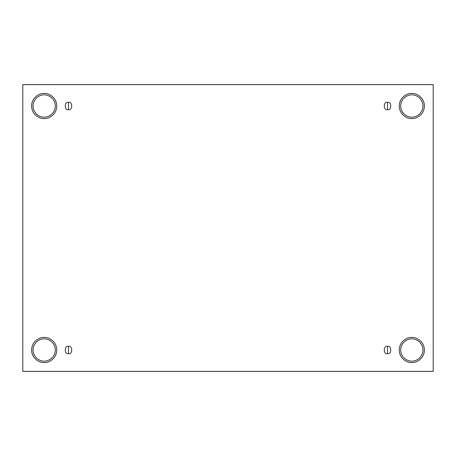 <?xml version="1.0" encoding="UTF-8"?>
<svg xmlns="http://www.w3.org/2000/svg" width="456" height="456" viewBox="0 0 456 456"><rect width="100%" height="100%" fill="white"/><g stroke="black" fill="none" stroke-linecap="round" stroke-linejoin="round"><path stroke-width="0.68" d="M68.491 346.395L68.491 353.611C72.772 354.893 72.772 345.112 68.491 346.395C72.772 345.112 72.772 354.893 68.491 353.611C64.205 354.893 64.205 345.112 68.491 346.395C64.205 345.112 64.205 354.893 68.491 353.611L68.491 346.395M387.509 346.395L387.509 353.611C391.795 354.893 391.795 345.112 387.509 346.395C391.795 345.112 391.795 354.893 387.509 353.611C383.228 354.893 383.228 345.112 387.509 346.395C383.228 345.112 383.228 354.893 387.509 353.611L387.509 346.395M387.509 102.389L387.509 109.605C391.795 110.888 391.795 101.107 387.509 102.389C391.795 101.107 391.795 110.888 387.509 109.605C383.228 110.888 383.228 101.107 387.509 102.389C383.228 101.107 383.228 110.888 387.509 109.605L387.509 102.389M68.491 102.389L68.491 109.605C72.772 110.888 72.772 101.107 68.491 102.389C72.772 101.107 72.772 110.888 68.491 109.605C64.205 110.888 64.205 101.107 68.491 102.389C64.205 101.107 64.205 110.888 68.491 109.605L68.491 102.389M411.831 362.577C415.507 363.079 424.228 359.305 424.399 350.003C424.228 340.7 415.507 336.927 411.831 337.434C415.507 336.927 424.228 340.7 424.399 350.003C424.228 359.305 415.507 363.079 411.831 362.577C408.154 363.079 399.427 359.305 399.257 350.003C399.427 340.7 408.154 336.927 411.831 337.434C408.154 336.927 399.427 340.7 399.257 350.003C399.427 359.305 408.154 363.079 411.831 362.577M411.831 361.129C415.085 361.579 422.803 358.239 422.957 350.003C422.803 341.766 415.085 338.426 411.831 338.876C408.576 338.426 400.852 341.766 400.699 350.003C400.852 358.239 408.576 361.579 411.831 361.129C408.576 361.579 400.852 358.239 400.699 350.003C400.852 341.766 408.576 338.426 411.831 338.876C415.085 338.426 422.803 341.766 422.957 350.003C422.803 358.239 415.085 361.579 411.831 361.129M44.169 362.577C47.846 363.079 56.572 359.305 56.743 350.003C56.572 340.7 47.846 336.927 44.169 337.434C47.846 336.927 56.572 340.7 56.743 350.003C56.572 359.305 47.846 363.079 44.169 362.577C40.493 363.079 31.772 359.305 31.601 350.003C31.772 340.7 40.493 336.927 44.169 337.434C40.493 336.927 31.772 340.7 31.601 350.003C31.772 359.305 40.493 363.079 44.169 362.577M44.169 361.129C47.424 361.579 55.147 358.239 55.301 350.003C55.147 341.766 47.424 338.426 44.169 338.876C40.915 338.426 33.197 341.766 33.043 350.003C33.197 358.239 40.915 361.579 44.169 361.129C40.915 361.579 33.197 358.239 33.043 350.003C33.197 341.766 40.915 338.426 44.169 338.876C47.424 338.426 55.147 341.766 55.301 350.003C55.147 358.239 47.424 361.579 44.169 361.129M44.169 118.566C47.846 119.073 56.572 115.3 56.743 105.997C56.572 96.695 47.846 92.921 44.169 93.423C47.846 92.921 56.572 96.695 56.743 105.997C56.572 115.3 47.846 119.073 44.169 118.566C40.493 119.073 31.772 115.3 31.601 105.997C31.772 96.695 40.493 92.921 44.169 93.423C40.493 92.921 31.772 96.695 31.601 105.997C31.772 115.3 40.493 119.073 44.169 118.566M44.169 117.124C47.424 117.574 55.147 114.234 55.301 105.997C55.147 97.761 47.424 94.42 44.169 94.871C40.915 94.42 33.197 97.761 33.043 105.997C33.197 114.234 40.915 117.574 44.169 117.124C40.915 117.574 33.197 114.234 33.043 105.997C33.197 97.761 40.915 94.42 44.169 94.871C47.424 94.42 55.147 97.761 55.301 105.997C55.147 114.234 47.424 117.574 44.169 117.124M411.831 118.566C415.507 119.073 424.228 115.3 424.399 105.997C424.228 96.695 415.507 92.921 411.831 93.423C415.507 92.921 424.228 96.695 424.399 105.997C424.228 115.3 415.507 119.073 411.831 118.566C408.154 119.073 399.427 115.3 399.257 105.997C399.427 96.695 408.154 92.921 411.831 93.423C408.154 92.921 399.427 96.695 399.257 105.997C399.427 115.3 408.154 119.073 411.831 118.566M411.831 117.124C415.085 117.574 422.803 114.234 422.957 105.997C422.803 97.761 415.085 94.42 411.831 94.871C408.576 94.42 400.852 97.761 400.699 105.997C400.852 114.234 408.576 117.574 411.831 117.124C408.576 117.574 400.852 114.234 400.699 105.997C400.852 97.761 408.576 94.42 411.831 94.871C415.085 94.42 422.803 97.761 422.957 105.997C422.803 114.234 415.085 117.574 411.831 117.124M22.8 84.628L433.2 84.628L433.2 371.372L22.8 371.372L22.8 84.628L22.8 371.372L433.2 371.372L433.2 84.628L22.8 84.628"/></g></svg>
